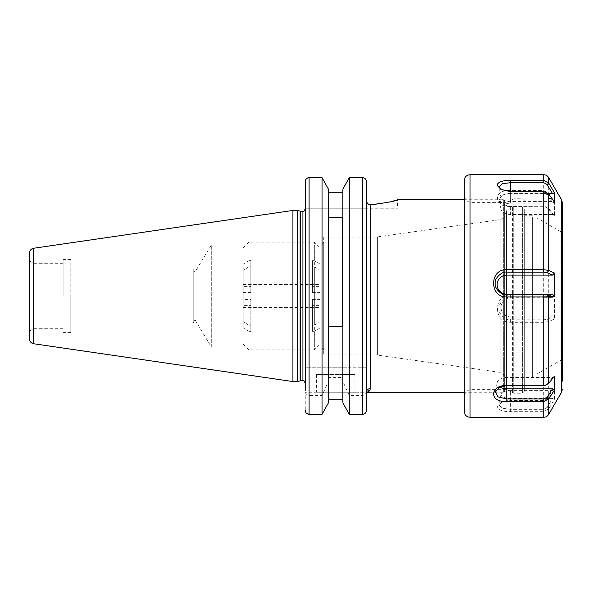 <?xml version="1.0" encoding="UTF-8"?>
<svg xmlns="http://www.w3.org/2000/svg" width="592" height="592" viewBox="0 0 592 592"><rect width="100%" height="100%" fill="white"/><g stroke="black" fill="none" stroke-linecap="round" stroke-linejoin="round"><path stroke-width="0.44" stroke-dasharray="2.96 2.22" d="M250.823 286.387L250.823 260.658L250.823 292.544L250.823 286.387L243.127 286.387L243.127 264.136L248.899 260.658L248.899 242.106L248.899 325.186L243.127 321.708L243.127 286.387M250.823 292.544L243.127 292.544L243.127 307.551L243.127 305.613L250.823 305.613L250.823 299.456L243.127 299.456M312.421 305.613L312.421 331.342L312.421 299.456L312.421 305.613L320.124 305.613L320.124 344.122L320.124 305.613M312.421 299.456L320.124 299.456L320.124 247.878L320.124 299.456M312.421 286.387L312.421 260.658L312.421 292.544L312.421 286.387L320.124 286.387M312.421 266.814L314.345 266.814L314.345 349.894L314.345 331.342L312.421 331.342M250.823 305.613L250.823 331.342L250.823 325.186L248.899 325.186M250.823 331.342L248.899 331.342L248.899 349.894L248.899 266.814L243.127 270.292L243.127 292.544M250.823 266.814L248.899 266.814M250.823 260.658L248.899 260.658M312.421 325.186L314.345 325.186L314.345 242.106L314.345 260.658L312.421 260.658M312.421 292.544L320.124 292.544M314.345 325.186L320.124 321.708M320.124 264.136L314.345 260.658M314.345 266.814L320.124 270.292M320.124 327.864L314.345 331.342M243.127 305.613L243.127 327.864L248.899 331.342M243.127 270.292L243.127 327.864M243.127 321.708L243.127 264.136M250.823 325.186L250.823 299.456M536.988 217.974L536.988 374.026L536.988 217.974L560.091 231.309L560.091 360.691L560.091 231.309L560.861 231.516L562.4 229.977L562.4 356.332M536.988 374.026L560.091 360.691L560.861 360.484L562.4 362.023L562.4 235.668M532.371 217.064L532.371 377.999L532.371 217.064M524.675 221.978L524.675 372.094L524.675 221.978M464.232 401.531L464.232 411.492M464.232 388.345L464.232 194.946L464.232 388.345M506.456 210.693L506.456 389.358L506.456 210.693M524.675 209.287L524.675 390.898L524.675 209.287M536.988 221.075L536.988 377.999L536.988 221.075M554.467 399.26L552.521 398.409L547.119 407.451L548.725 408.887L554.467 399.26L554.467 389.736L548.725 398.09L543.722 400.532L510.622 400.532L500.95 402.545L497.014 406.808C497.842 409.96 502.379 411.581 510.622 411.662L543.722 411.662L548.725 408.887L548.725 414.378M554.467 215.725L552.521 214.489L547.119 207.873L545.395 206.749L510.622 206.482L503.267 204.684L499.182 199.955L501.801 195.108L510.622 193.081L543.722 193.081L543.722 190.506L510.622 190.506C493.069 189.299 493.099 206.475 510.622 206.623L546.157 206.993L548.725 208.687L554.467 215.725L554.467 201.931L548.725 193.059L543.722 190.506L543.722 174.736M554.467 318.984L552.521 316.898L547.119 319.325L543.722 319.835L510.622 319.835C505.953 321.086 497.85 313.286 499.1 308.595C497.835 303.903 505.953 295.904 510.622 297.169L543.722 297.169L543.722 295.038L510.622 295.038C493.069 294.246 493.099 323.276 510.622 322.285L543.722 322.285L548.725 321.574L554.467 318.984L554.467 295.667L543.722 295.038L543.722 206.482M464.232 199.756L464.232 392.244L503.688 392.244L503.688 199.756L464.232 199.756M554.467 376.275L552.521 377.511L506.774 377.511A9.627 5.661 180 0 0 497.213 382.521A9.627 5.661 180 0 0 499.833 387.094M552.521 377.511L547.119 384.127L545.469 385.222M552.521 398.409L510.622 398.409A9.627 3.907 180 0 1 501.024 394.22A9.627 3.907 180 0 1 510.622 390.587L552.521 390.587L554.467 389.736M547.119 407.451L543.722 409.353L510.622 409.353L502.053 408.199L499.13 405.083L502.482 401.798L510.622 400.088L543.722 400.088L547.119 398.446L552.521 390.587M552.521 316.898L510.622 316.898A9.627 9.568 180 0 1 500.995 307.329A9.627 9.568 180 0 1 510.622 297.754L552.521 297.754L554.467 295.667M543.722 297.169L552.521 297.754M552.521 214.489L510.622 214.489A9.627 5.661 0 0 1 501.061 209.479A9.627 5.661 0 0 1 510.622 203.167L552.521 203.167L554.467 201.931M543.722 193.081L547.119 194.827L552.521 203.167M548.488 193.591L510.622 193.591A9.627 3.907 0 0 0 501.024 197.78A9.627 3.907 0 0 0 510.622 201.413L552.521 201.413L554.467 202.264M501.764 189.825L510.622 191.912L543.722 191.912L547.119 193.554L552.521 201.413M547.119 319.325L548.725 321.574L548.725 398.09L547.119 398.446M547.119 297.273L548.725 295.149L548.725 208.687L547.119 207.873M547.119 194.827L548.725 193.059L548.725 177.622M547.119 193.554L548.725 193.91M547.119 384.127L548.725 383.313M70.788 322.951L70.788 259.429L70.788 322.951L193.214 322.951L193.214 269.049L193.214 322.951L195.034 319.924L195.034 296L195.034 319.924L211.307 347.008L321.922 347.008L321.922 244.992L323.72 242.01L323.72 349.99L323.72 242.01M70.788 269.049L193.214 269.049L195.034 272.076L195.034 296L195.034 272.076L211.307 244.992L321.922 244.992L321.922 347.008L323.72 349.99M504.658 200.718L504.658 391.282L503.688 392.244L503.688 199.756L504.658 200.718L504.658 391.282M377.615 355.141L377.615 236.859L377.615 355.141L500.839 372.457L500.839 219.543L504.658 216.561L504.658 375.439L504.658 216.561M377.615 236.859L500.839 219.543L500.839 372.457L504.658 375.439M367.247 392.163L370.296 388.544A3.848 3.7 180 0 0 366.448 392.244L366.448 410.352C366.248 412.742 364.968 414.067 362.6 414.333L349.265 414.333L349.265 395.456L342.872 381.463L342.872 377.555L328.434 377.555L328.434 381.463L322.041 395.456L309.091 395.456C306.567 394.945 305.28 393.354 305.243 390.676L305.243 367.218L349.265 367.218L349.265 177.667L362.6 177.667L362.6 367.218L349.265 367.218M362.6 367.218L366.448 367.218L366.448 200.829L366.448 208.229L397.439 208.229L305.243 208.229L366.448 208.229L366.448 392.244L305.243 392.244L305.243 410.352L305.243 392.244L366.448 392.244M395.419 200.392L397.439 199.756L397.439 208.229M211.307 347.008L211.307 244.992L211.307 347.008M323.72 237.096L323.72 354.904L323.72 237.096L377.615 237.096L377.615 354.904L377.615 237.096M323.72 354.904L377.615 354.904M354.904 374.536L316.402 374.536L354.904 374.536L354.904 392.244L316.402 392.244L354.904 392.244M316.402 374.536L316.402 392.244M29.6 252.836L29.6 339.164M33.448 296L33.448 263.277L33.448 296M63.092 296L63.092 259.429L63.092 296M305.531 180.131L305.243 383.098L305.243 296L305.243 367.218L366.448 367.218L366.448 410.352M297.539 210.441L297.539 381.559M292.922 210.441L292.922 381.559M342.872 377.555L342.872 189.159L342.872 192.259L328.434 192.259L328.434 367.218L328.434 189.159M307.588 177.977L322.041 177.667L322.041 367.218M392.977 201.102L375.794 204.403M328.434 381.463L328.434 192.259M305.243 208.229L305.243 181.648M342.872 192.259L342.872 189.159M342.872 399.741L342.872 402.841L342.872 399.741L328.434 399.741L328.434 402.841M306.353 413.149L305.243 410.352M322.041 395.456L322.041 414.333L309.091 414.333L309.091 395.456M328.434 377.555L328.434 399.741M342.872 381.463L342.872 402.841M366.448 390.676C366.411 393.354 365.123 394.945 362.6 395.456L349.265 395.456M70.788 296L70.788 332.571L70.788 296M29.6 296L29.6 330.943L29.6 296M342.391 326.614L342.391 217.56M328.915 326.614L328.915 217.56M561.623 199.97L561.623 392.03M470.004 174.736L470.004 417.264M471.935 381.307L471.935 202.642L471.935 381.307M512.591 207.459L512.591 392.896L512.591 207.459M513.745 207.178L513.745 393.206L513.745 207.178M522.366 207.178L522.366 393.206L522.366 207.178M543.722 409.353L543.722 417.264M543.722 319.835L543.722 400.088M506.774 385.518L506.774 377.511M510.622 411.662L510.622 398.409M510.622 400.532L510.622 390.587M510.622 322.285L510.622 316.898M510.622 295.038L510.622 297.754M510.622 206.623L510.622 214.489M510.622 190.506L510.622 203.167M510.622 201.413L510.622 193.591M543.722 191.912L543.722 191.468M370.296 388.544L370.296 204.802M302.926 211.211L302.926 380.789M300.714 211.211L300.714 380.789M300.122 211.129L300.122 380.871M33.552 248.263L33.552 343.737M309.091 177.667L309.091 367.218M362.6 395.456L362.6 414.333M243.127 284.449L320.124 284.449M243.127 344.122L248.899 349.894L314.345 349.894L320.124 344.122M243.127 247.878L248.899 242.106L314.345 242.106L320.124 247.878M243.127 307.551L320.124 307.551M532.371 215.214L524.675 215.214M524.675 390.898L522.366 393.206L513.745 393.206L506.456 389.358L471.935 389.358C467.258 389.81 464.69 392.378 464.232 397.054M524.675 201.102L522.366 198.794L513.745 198.794L506.456 202.642L471.935 202.642C467.258 202.19 464.69 199.622 464.232 194.946M536.988 214.001L532.371 214.001M536.988 377.999L532.371 377.999M532.371 372.094L524.675 372.094M497.213 382.521L495.334 392.045M501.024 394.22L499.13 405.083M501.061 209.479L499.182 199.955M501.024 197.78L499.13 186.917M546.15 207.008L545.395 206.749M500.95 189.455L502.482 190.202M546.15 384.992L545.395 385.251M500.95 402.545L502.482 401.798M63.092 263.277L33.448 263.277L29.6 261.057M70.788 259.429L63.092 259.429M70.788 332.571L63.092 332.571M63.092 328.723L33.448 328.723L29.6 330.943"/><path stroke-width="0.89" d="M562.4 235.668L562.4 229.977M562.4 356.332L562.4 362.023M562.4 381.115L562.4 202.856L562.4 381.115M554.467 192.74L552.521 193.591L547.119 184.549L548.725 183.113L554.467 192.74L554.467 202.264L548.725 193.91L543.722 191.468L510.622 191.468L500.95 189.455L497.014 185.192C497.842 182.04 502.379 180.419 510.622 180.338L543.722 180.338L548.725 183.113L548.725 177.622L561.623 199.97L561.623 392.03L548.725 414.378C547.57 416.228 545.905 417.197 543.722 417.264L470.004 417.264C466.496 416.923 464.572 414.999 464.232 411.492L464.232 180.508L464.232 199.756L397.439 199.756C396.092 201.043 387.05 202.723 370.296 204.802L367.558 203.67M554.467 273.016L552.521 275.102L547.119 272.675L548.725 270.426L554.467 273.016L554.467 296.333L543.722 296.962L506.774 296.962C489.221 297.754 489.251 268.724 506.774 269.715L543.722 269.715L548.725 270.426L548.725 193.91M548.725 383.313L554.467 376.275L554.467 390.069L548.725 398.941L543.722 401.494L506.774 401.494C489.221 402.701 489.251 385.525 506.774 385.377L543.722 385.377L546.157 385.007L548.725 383.313L548.725 296.851L547.119 294.727L552.521 294.246L554.467 296.333M370.296 388.544A3.848 3.7 0 0 0 366.448 392.244L366.448 200.829C366.633 203.256 367.913 204.58 370.296 204.802L370.296 388.544C369.852 391.016 368.564 392.252 366.448 392.244L464.232 392.244L464.232 401.531M545.469 385.222L506.774 385.518L499.411 387.316L495.334 392.045L497.946 396.892L506.774 398.919L543.722 398.919L547.119 397.173L552.521 388.833L554.467 390.069M499.833 387.094A9.627 5.661 180 0 0 506.774 388.833L552.521 388.833M552.521 275.102L506.774 275.102A9.627 9.568 -0 0 0 497.147 284.671A9.627 9.568 -0 0 0 506.774 294.246L552.521 294.246M547.119 272.675L543.722 272.165L506.774 272.165C502.105 270.914 494.002 278.714 495.252 283.405C493.987 288.097 502.105 296.096 506.774 294.831L547.119 294.727M552.521 193.591L548.488 193.591M547.119 184.549L543.722 182.647L510.622 182.647L502.053 183.801L499.13 186.917L501.764 189.825M547.119 397.173L548.725 398.941L548.725 414.378M297.539 381.559L297.539 210.441L292.922 210.441L292.922 381.559L297.539 381.559L300.122 380.871L300.122 211.129L297.539 210.441M33.552 248.263L33.552 343.737C31.11 343.19 29.792 341.665 29.6 339.164L29.6 252.836C29.792 250.335 31.11 248.81 33.552 248.263L292.922 210.441M366.448 200.829L366.448 181.648C366.256 179.265 364.968 177.933 362.6 177.667C364.968 177.933 366.248 179.258 366.448 181.648L366.448 410.352L366.448 392.244L367.247 392.163M342.872 402.841L349.265 414.333L342.872 402.841L342.872 189.159L349.265 177.667L342.872 189.159M362.6 414.333L349.265 414.333L349.265 177.667L362.6 177.667L362.6 414.333C364.968 414.067 366.248 412.742 366.448 410.352M328.434 189.159L322.041 177.667L328.434 189.159L328.434 402.841L322.041 414.333L322.041 177.667L309.091 177.667C306.715 177.933 305.435 179.265 305.243 181.648L305.243 208.229M307.588 177.977L306.345 178.858M306.33 178.873L305.531 180.131M395.419 200.392L392.977 201.102M375.794 204.403L370.296 204.802M328.434 192.259L342.872 192.259M328.434 399.741L342.872 399.741M328.915 217.56L328.915 326.614L342.391 326.614L342.391 217.56L328.915 217.56M305.243 390.676L305.243 181.648M305.243 410.352C305.442 412.742 306.723 414.067 309.091 414.333L322.041 414.333L328.434 402.841M309.076 414.333L306.353 413.149M367.528 203.633L366.455 201.088M470.004 417.264L470.004 174.736C466.496 175.077 464.572 177.001 464.232 180.508M543.722 417.264L543.722 398.919M543.722 385.518L543.722 294.831M543.722 272.165L543.722 191.468M543.722 182.647L543.722 174.736L470.004 174.736M506.774 401.494L506.774 388.833M506.774 269.715L506.774 275.102M506.774 296.962L506.774 294.246M510.622 180.338L510.622 191.468M302.926 211.211L300.714 211.211L300.714 380.789L302.926 380.789L302.926 211.211C303.296 211.884 304.066 211.107 305.243 208.902M309.091 414.333L309.091 177.667M561.623 392.03L562.4 389.144M548.725 177.622C547.57 175.772 545.905 174.803 543.722 174.736M561.623 199.97L562.4 202.856M546.15 384.992L545.395 385.251M300.714 211.211L300.122 211.129M33.552 343.737L292.922 381.559M300.714 380.789L300.122 380.871M302.926 380.789C303.296 380.116 304.066 380.893 305.243 383.098"/></g></svg>

